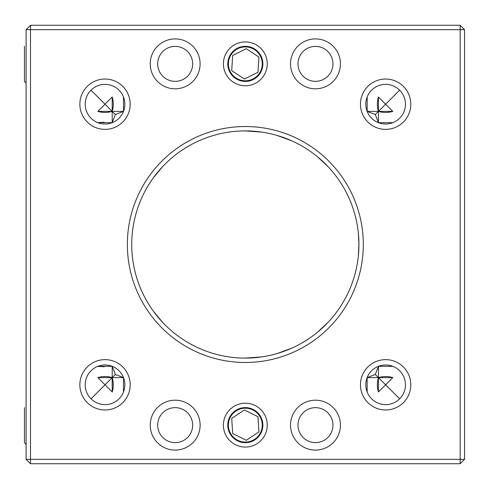 <?xml version="1.0" encoding="UTF-8"?>
<svg xmlns="http://www.w3.org/2000/svg" width="489" height="489" viewBox="0 0 489 489"><rect width="100%" height="100%" fill="white"/><g stroke="black" fill="none" stroke-linecap="round" stroke-linejoin="round"><path stroke-width="0.73" d="M227.788 63.857A17.537 17.537 0 0 1 254.097 48.674A17.537 17.537 0 0 1 254.097 79.047A17.537 17.537 0 0 1 227.788 63.857M262.269 63.857A16.944 16.944 0 0 1 236.853 78.533A16.944 16.944 0 0 1 236.853 49.187A16.944 16.944 0 0 1 262.269 63.857M258.504 63.857L258.932 57.103L246.279 48.698L232.672 55.459L231.725 70.618L244.378 79.016L257.978 72.262L258.504 63.857M246.878 49.102L246.279 48.698L232.672 55.459M243.773 78.619L244.378 79.016M232.63 56.174L231.725 70.618M245.02 78.698L257.978 72.262L258.932 57.103M464.55 459.342L460.167 459.342L460.167 463.725L464.55 459.342L464.55 29.658L460.167 25.275L460.167 29.658L464.55 29.658M30.489 463.725L30.489 459.342L460.167 459.342L460.167 29.658L30.489 29.658L30.489 459.342L26.1 459.342L30.489 463.725L460.167 463.725M391.457 123.142A19.823 19.823 0 0 0 392.82 122.672L378.437 122.672L378.437 111.388C383.174 112.812 387.973 112.812 392.82 111.388L385.632 104.194L399.647 90.178M386.506 385.68L399.647 398.822L385.632 384.806L392.82 377.612C388.028 376.188 383.235 376.188 378.437 377.612L378.437 366.328L392.82 366.328M26.1 459.342L26.1 29.658L30.489 25.275L460.167 25.275M105.025 129.365A25.171 25.171 0 0 0 126.822 91.614A25.171 25.171 0 0 0 83.228 91.614A25.171 25.171 0 0 0 105.025 129.365M105.025 409.971A25.171 25.171 0 0 0 126.822 372.221A25.171 25.171 0 0 0 83.228 372.221A25.171 25.171 0 0 0 105.025 409.971M385.632 409.971A25.171 25.171 0 0 0 407.429 372.221A25.171 25.171 0 0 0 363.834 372.221A25.171 25.171 0 0 0 385.632 409.971M385.632 129.365A25.171 25.171 0 0 0 407.429 91.614A25.171 25.171 0 0 0 363.834 91.614A25.171 25.171 0 0 0 385.632 129.365M200.117 425.143A24.945 24.945 0 0 0 162.703 403.535A24.945 24.945 0 0 0 162.703 446.744A24.945 24.945 0 0 0 200.117 425.143M340.423 425.143A24.945 24.945 0 0 0 303.003 403.535A24.945 24.945 0 0 0 303.003 446.744A24.945 24.945 0 0 0 340.423 425.143M340.423 63.857A24.945 24.945 0 0 0 303.003 42.256A24.945 24.945 0 0 0 303.003 85.465A24.945 24.945 0 0 0 340.423 63.857M200.117 63.857A24.945 24.945 0 0 0 162.703 42.256A24.945 24.945 0 0 0 162.703 85.465A24.945 24.945 0 0 0 200.117 63.857M267.251 425.143A21.919 21.919 0 0 0 234.365 406.157A21.919 21.919 0 0 0 234.365 444.128A21.919 21.919 0 0 0 267.251 425.143M267.251 63.857A21.919 21.919 0 0 0 234.365 44.872A21.919 21.919 0 0 0 234.365 82.843A21.919 21.919 0 0 0 267.251 63.857M363.303 244.5A117.977 117.977 0 0 0 186.34 142.33A117.977 117.977 0 0 0 186.34 346.67A117.977 117.977 0 0 0 363.303 244.5M358.339 233.027L358.92 244.5L358.339 255.973M392.82 111.388L378.437 111.388L385.632 104.194L378.437 97.005C377.013 101.798 377.013 106.596 378.437 111.388L367.153 111.388L367.153 97.005M378.437 122.672C377.013 122.073 377.013 122.073 378.437 122.672L375.301 114.524L378.437 111.388L378.437 97.005M385.632 124.023A19.823 19.823 0 0 1 368.461 94.285A19.823 19.823 0 0 1 402.795 94.285A19.823 19.823 0 0 1 385.632 124.023M378.437 366.328C377.013 366.927 377.013 366.927 378.437 366.328L375.301 374.476L367.153 377.612C367.752 376.188 367.752 376.188 367.153 377.612C367.752 376.188 367.752 376.188 367.153 377.612L367.153 391.995A19.823 19.823 0 0 1 366.683 390.632M384.91 404.611L385.632 404.629A19.823 19.823 0 0 1 368.461 374.892A19.823 19.823 0 0 1 402.795 374.892A19.823 19.823 0 0 1 385.632 404.629L386.347 404.611M392.82 377.612L378.437 377.612L375.301 374.476M378.437 391.995L378.437 377.612C377.013 382.404 377.013 387.202 378.437 391.995L385.632 384.806L378.437 377.612L367.153 377.612M30.489 25.275L30.489 29.658L26.1 29.658M105.025 124.023A19.823 19.823 0 0 0 122.189 94.285A19.823 19.823 0 0 0 87.855 94.285A19.823 19.823 0 0 0 112.213 122.672C113.637 122.073 113.637 122.073 112.213 122.672C113.637 122.073 113.637 122.073 112.213 122.672A19.823 19.823 0 0 0 123.497 111.388L112.213 111.388C113.637 106.651 113.637 101.859 112.213 97.005L105.025 104.194L91.003 90.178M105.746 404.611L105.025 404.629A19.823 19.823 0 0 0 122.189 374.892A19.823 19.823 0 0 0 87.855 374.892A19.823 19.823 0 0 0 105.025 404.629L104.304 404.611M192.66 425.143A17.482 17.482 0 0 0 166.431 409.996A17.482 17.482 0 0 0 166.431 440.283A17.482 17.482 0 0 0 192.66 425.143M332.96 425.143A17.482 17.482 0 0 0 306.737 409.996A17.482 17.482 0 0 0 306.737 440.283A17.482 17.482 0 0 0 332.96 425.143M332.96 63.857A17.482 17.482 0 0 0 306.737 48.717A17.482 17.482 0 0 0 306.737 79.004A17.482 17.482 0 0 0 332.96 63.857M192.66 63.857A17.482 17.482 0 0 0 166.431 48.717A17.482 17.482 0 0 0 166.431 79.004A17.482 17.482 0 0 0 192.66 63.857M358.92 244.5A113.595 113.595 0 0 0 188.528 146.125A113.595 113.595 0 0 0 188.528 342.875A113.595 113.595 0 0 0 358.92 244.5M328.229 166.847L317.532 156.81L328.229 166.847M292.006 140.942L277.257 135.49L292.006 140.942M248.919 130.966L261.646 132.085L245.331 130.905M162.556 166.7L153.289 177.923L162.556 166.7M328.229 322.153L317.532 332.19M292.006 348.058L277.257 353.51M261.646 356.915L245.331 358.095M162.556 322.3L153.289 311.077M367.153 111.388L375.301 114.524M104.145 385.68L91.003 398.822L105.025 384.806L112.213 391.995C113.637 387.257 113.637 382.465 112.213 377.612L123.497 377.612L123.497 391.995A19.823 19.823 0 0 0 123.968 390.632M123.968 98.368A19.823 19.823 0 0 0 123.497 97.005L123.497 111.388C122.898 112.812 122.898 112.812 123.497 111.388C122.898 112.812 122.898 112.812 123.497 111.388L115.349 114.524L112.213 111.388L112.213 122.672L97.831 122.672L104.145 122.219M123.497 377.612C122.898 376.188 122.898 376.188 123.497 377.612C122.898 376.188 122.898 376.188 123.497 377.612A19.823 19.823 0 0 0 112.213 366.328C113.637 366.927 113.637 366.927 112.213 366.328C113.637 366.927 113.637 366.927 112.213 366.328L112.213 377.612L115.349 374.476L123.497 377.612M112.213 391.995L112.213 377.612C107.421 376.188 102.623 376.188 97.831 377.612L105.025 384.806L112.213 377.612L97.831 377.612M97.831 366.328L112.213 366.328A19.823 19.823 0 0 0 97.831 366.328L104.145 366.781M105.025 104.194L97.831 111.388C102.568 112.812 107.36 112.812 112.213 111.388L105.025 104.194M112.213 97.005L112.213 111.388L97.831 111.388M112.213 122.672L115.349 114.524M115.349 374.476L112.213 366.328M97.831 122.672A19.823 19.823 0 0 0 99.194 123.142M24.45 46.321L24.45 81.4L26.1 83.051M227.788 425.143A17.537 17.537 0 0 1 254.097 409.953A17.537 17.537 0 0 1 254.097 440.326A17.537 17.537 0 0 1 227.788 425.143M262.269 425.143A16.944 16.944 0 0 1 236.853 439.813A16.944 16.944 0 0 1 236.853 410.467A16.944 16.944 0 0 1 262.269 425.143M258.504 425.143L257.978 416.738L244.378 409.984L231.725 418.382L232.672 433.541L246.279 440.302L258.932 431.897L258.504 425.143M232.324 417.985L231.725 418.382L232.672 433.541M258.326 432.294L258.932 431.897M233.32 433.865L246.279 440.302M257.33 416.414L244.378 409.984M258.883 431.176L257.978 416.738M24.45 407.6L24.45 442.679L26.1 444.33"/></g></svg>
